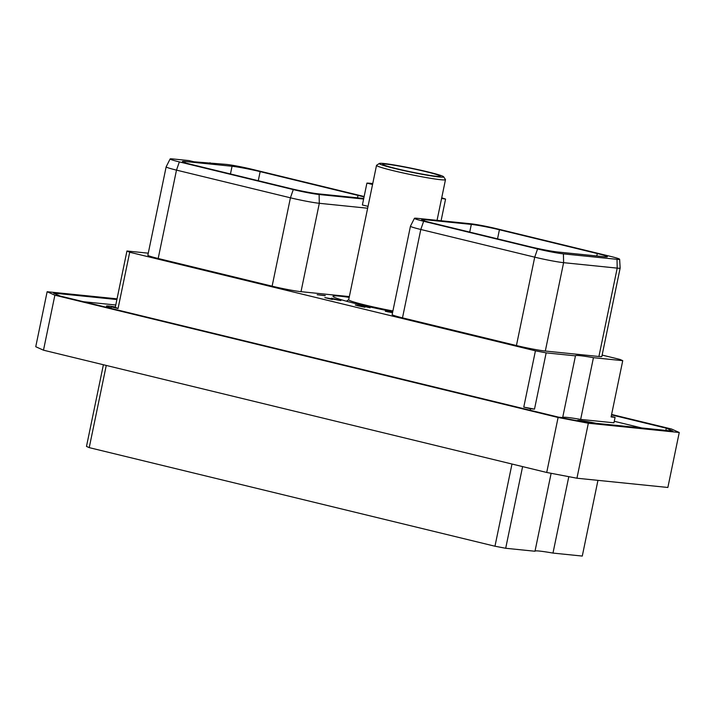 <?xml version="1.0" encoding="UTF-8"?>
<svg xmlns="http://www.w3.org/2000/svg" width="715" height="715" viewBox="0 0 715 715"><rect width="100%" height="100%" fill="white"/><g stroke="black" fill="none" stroke-linecap="round" stroke-linejoin="round"><path stroke-width="1.07" d="M551.131 473.303L534.99 551.247L505.693 548.271L494.968 546.224L511.985 464.026M494.968 546.224L89.232 447.635L106.258 365.437M103.398 364.739L86.488 446.41L89.232 447.635M597.955 480.364L582.278 556.064L552.981 553.079A33.248 1.975 11.7 0 0 535.034 551.05M552.981 553.079L568.8 476.673M546.716 472.463L558.102 417.48L588.329 423.235L679.25 432.486L667.864 487.469L576.942 478.219L546.716 472.463L43.49 350.189L35.75 346.721L47.136 291.729L54.876 295.197L43.49 350.189M54.876 295.197L558.102 417.48M588.329 423.235L576.942 478.219M679.25 432.486L671.51 429.018L611.602 414.459M117.046 298.843L47.136 291.729M611.513 414.879L666.317 428.196L672.86 431.127L584.691 422.163L559.13 417.292L60.078 296.028L53.527 293.087L116.903 299.54M115.767 305.001L83.512 301.721M641.739 427.963L614.265 421.287M596.185 423.325A18.152 1.081 11.7 0 0 577.425 420.545A18.152 1.081 11.7 0 0 577.765 420.84M115.356 306.994A18.152 1.081 11.7 0 0 106.437 306.1A18.152 1.081 11.7 0 0 111.111 307.816M148.264 253.173L126.948 251.01L129.701 252.243L535.428 350.824L546.153 352.87L575.459 355.856L562.669 417.587L558.701 417.185M562.714 417.39A33.248 1.975 -168.3 0 1 580.66 419.419L613.944 422.806L615.079 417.346L611.093 416.934L622.747 360.664L619.994 359.431L602.128 355.087M666.317 428.196L665.853 430.421M349.34 296.6L301.006 291.675A21.53 1.278 -168.3 0 1 272.12 286.179L158.185 258.49A21.53 1.278 -168.3 0 1 147.844 255.219L166.148 166.845A21.53 1.278 -168.3 0 1 166.157 166.827L170.116 158.962A19.242 1.144 11.7 0 0 179.349 161.903L293.284 189.591A19.242 1.144 11.7 0 0 319.105 194.507L363.613 199.038M575.459 355.856A33.248 1.975 -168.3 0 1 575.432 355.748A33.248 1.975 -168.3 0 1 593.441 357.679L622.747 360.664M402.491 317.853L420.795 229.479A21.53 1.278 -168.3 0 1 410.455 226.208L392.151 314.582A21.53 1.278 -168.3 0 0 402.491 317.853L516.427 345.542A21.53 1.278 -168.3 0 0 545.313 351.038L598.911 356.499L617.206 268.125L617.009 259.322A19.242 1.144 11.7 0 0 619.637 259.268A19.242 1.144 11.7 0 0 610.396 256.354L496.46 228.675A19.242 1.144 11.7 0 0 470.64 223.759L417.042 218.298A19.242 1.144 11.7 0 0 414.423 218.325A19.242 1.144 11.7 0 0 423.655 221.266L537.591 248.954A19.242 1.144 11.7 0 0 563.411 253.87L617.009 259.322M619.637 259.268L620.155 268.062A21.53 1.278 -168.3 0 1 620.146 268.08L601.851 356.454A21.53 1.278 -168.3 0 1 598.911 356.499M392.75 311.704A51.301 3.048 -168.3 0 1 332.984 296.287A51.301 3.048 -168.3 0 1 339.983 296.18A51.301 3.048 -168.3 0 1 349.179 297.377M392.678 312.026L385.331 311.275L392.544 312.696M392.633 312.258L392.195 312.16L392.642 312.205M325.236 295.536L317.156 294.714L325.2 295.706M340.894 300.613L331.465 298.227L339.5 300.264L324.833 297.592L332.341 299.514L326.871 297.941L340.894 300.613M361.576 305.663L355.275 304.992L358.313 305.895L364.945 307.271L356.642 305.323L363.095 306.467L360.816 305.609L370.102 307.808L361.567 305.734M126.948 251.01L115.294 307.28L118.047 308.514L129.701 252.243M110.995 308.397L111.308 306.878L115.294 307.28M170.116 158.962A19.242 1.144 11.7 0 1 172.735 158.936L189.037 160.598L193.935 161.787L226.333 164.396A19.242 1.144 11.7 0 1 252.154 169.312L364.141 196.518M363.729 198.466L318.434 193.863A20.95 1.242 11.7 0 1 290.326 188.51L192.451 164.727A20.95 1.242 11.7 0 1 182.397 161.545A20.95 1.242 11.7 0 1 185.257 161.501L232.053 166.264L230.453 173.959M364.042 196.974A20.95 1.242 11.7 0 0 358.027 195.401L357.518 197.841M232.053 166.264A20.95 1.242 11.7 0 1 260.153 171.618L358.027 195.401M209.638 163.386L210.04 162.734M301.006 291.675L319.31 203.301L367.644 208.226M319.105 194.507L319.31 203.301A21.53 1.278 -168.3 0 1 290.424 197.805L293.284 189.591M158.185 258.49L176.489 170.116L290.424 197.805L272.12 286.179M179.349 161.903L176.489 170.116A21.53 1.278 -168.3 0 1 166.148 166.845M499.419 229.756A20.95 1.242 -168.3 0 0 471.319 224.403L424.522 219.639A20.95 1.242 -168.3 0 0 421.662 219.684A20.95 1.242 -168.3 0 0 431.717 222.866L529.592 246.648A20.95 1.242 -168.3 0 0 557.7 252.002L604.497 256.765A20.95 1.242 -168.3 0 0 607.357 256.721A20.95 1.242 -168.3 0 0 597.293 253.539L499.419 229.756L497.533 238.855M620.146 268.08A21.53 1.278 -168.3 0 1 617.206 268.125L563.608 262.673A21.53 1.278 -168.3 0 1 534.722 257.168L537.591 248.954M410.455 226.208A21.53 1.278 -168.3 0 1 410.455 226.19L414.423 218.325M423.655 221.266L420.795 229.479L534.722 257.168L516.427 345.542M530.199 410.258L530.512 408.739L523.773 407.103L535.428 350.824M111.308 306.878L118.047 308.514M530.512 408.739L534.498 409.141L523.773 407.103M546.153 352.87L534.498 409.141M593.441 357.679L580.66 419.419M615.079 417.346L611.2 416.398M426.158 171.725A29.44 1.752 11.7 0 0 396.611 165.63A29.44 1.752 11.7 0 0 382.668 164.37A29.44 1.752 11.7 0 0 396.78 168.731A29.44 1.752 11.7 0 0 440.234 176.292A29.44 1.752 11.7 0 0 426.158 171.725M379.361 163.458A32.881 1.948 -168.3 0 0 395.064 168.561A32.881 1.948 11.7 0 0 428.07 175.363A32.881 1.948 11.7 0 0 443.631 176.775A32.881 1.948 11.7 0 0 427.874 171.895A32.881 1.948 -168.3 0 0 379.361 163.458L376.608 165.263A35.214 2.091 -168.3 0 0 376.519 165.371L348.688 299.773A35.214 2.091 -168.3 0 0 365.597 305.126A35.214 2.091 11.7 0 0 392.901 310.971M376.519 165.371A35.214 2.091 -168.3 0 0 393.429 170.724A35.214 2.091 11.7 0 0 445.481 179.653A35.214 2.091 11.7 0 0 445.445 179.519L443.631 176.775M438.107 220.443L437.071 220.265M441.718 197.841A42.48 2.52 -168.3 0 1 445.57 199.092L441.593 198.413M445.57 199.092L441.084 220.747M372.56 184.497L366.911 183.12L362.389 204.982L368.028 206.349M366.911 183.12A42.48 2.52 -168.3 0 1 372.747 183.558M392.553 312.616L387.485 311.758M387.503 311.677L392.606 312.366M505.693 548.271L522.602 466.609M185.257 161.501L185.006 162.716M260.153 171.618L258.267 180.716M597.293 253.539L596.784 255.979M545.313 351.038L563.608 262.673L563.411 253.87M471.319 224.403L469.719 232.098M424.522 219.639L424.272 220.855M445.481 179.653L437.053 220.336M348.697 299.71L346.409 301.212"/></g></svg>
